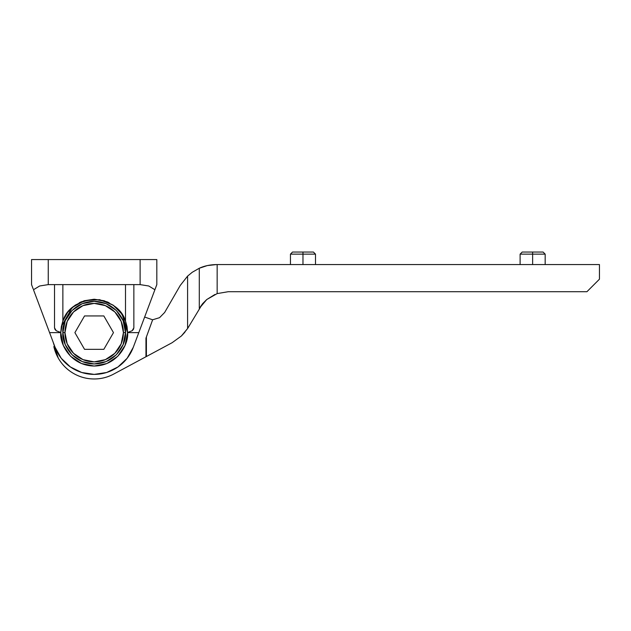 <?xml version="1.0" encoding="UTF-8"?>
<svg xmlns="http://www.w3.org/2000/svg" width="631" height="631" viewBox="0 0 631 631"><rect width="100%" height="100%" fill="white"/><g stroke="black" fill="none" stroke-linecap="round" stroke-linejoin="round"><path stroke-width="0.95" d="M522.2 252.045L543.078 252.045L532.635 252.045L532.635 254.135L545.168 254.135L532.635 254.135L532.635 264.57L532.635 254.135L520.11 254.135L532.635 254.135L532.635 252.045L522.2 252.045L520.11 254.135L520.11 264.57M292.532 252.045L313.41 252.045L302.975 252.045L302.975 254.135L315.5 254.135L302.975 254.135L302.975 264.57L302.975 254.135L290.449 254.135L302.975 254.135L302.975 252.045L292.532 252.045L290.449 254.135L290.449 264.57M599.45 264.57L216.409 264.57C209.973 264.704 204.27 265.927 199.293 268.238L192.242 272.276L187.596 276.102L180.245 285.449L187.596 276.102L192.266 272.261L199.293 268.238L199.293 308.417L202.622 303.661L206.747 299.536L217.159 293.596L228.225 291.711L586.925 291.711L599.45 279.186L599.45 264.57L599.45 279.186L586.925 291.711L228.225 291.711L217.159 293.596L228.225 291.711L217.159 293.596L217.159 264.57L599.45 264.57M214.919 294.48L206.716 299.559L202.598 303.692L187.596 328.546L181.349 336.023L172.129 342.704L146.4 356.515L146.4 336.93L145.966 338.129L145.966 356.752L113.73 374.057L146.4 356.515L146.4 336.93L152.647 319.775L159.54 317.685L164.644 312.479L159.548 317.677L152.647 319.775L159.54 317.685L164.644 312.479L180.245 285.449L187.596 276.102L180.245 285.449L164.644 312.479L159.548 317.677L152.647 319.775L145.966 338.129L145.966 356.752L172.129 342.704L181.389 335.992L172.129 342.704L181.389 335.992L184.883 332.229M199.293 308.417L206.739 299.544L199.293 308.417L199.293 268.238L207.299 265.58L199.293 268.238L192.266 272.261L187.596 276.102L187.596 328.546L182.469 334.919M217.159 264.57L217.159 293.596L206.747 299.536M207.299 265.58L216.409 264.57M181.389 335.992L187.596 328.546L187.596 276.102M188.874 326.472L187.596 328.546M58.241 358.029L53.083 341.955L58.241 358.029C61.83 364.347 66.736 369.38 72.975 373.11C79.214 376.841 85.958 378.789 93.23 378.955C100.495 379.128 107.325 377.488 113.73 374.057A41.323 41.323 0 0 1 53.84 346.585M144.641 317.054L152.639 319.791L144.641 317.054M94.185 284.613L131.769 284.613L94.185 284.613M60.781 332.553L61.317 326.661L62.871 321.013C66.673 308.835 77.116 301.579 94.185 299.228C111.261 301.579 121.696 308.835 125.506 321.013L127.052 326.661L127.588 332.632L122.162 314.372L113.186 305.159L99.674 299.686L84.601 300.632L72.179 307.502L61.317 326.661M62.871 321.013L60.781 332.482L56.269 330.77L54.518 327.836L54.518 284.613L48.256 284.613L39.627 285.993L33.475 289.739L49.581 332.632L60.781 332.632L62.871 321.005L62.871 284.613L62.871 321.013L67.777 312.171L75.113 305.207L84.191 300.758L94.185 299.228L104.178 300.758L113.257 305.207L120.592 312.171L125.506 321.013L125.506 284.613L125.506 321.013L127.588 332.632L138.788 332.632L154.895 289.739L148.75 285.993L140.121 284.613L133.859 284.613L133.859 327.836L132.108 330.77L127.588 332.482L125.506 321.013M60.781 332.482L56.269 330.77L54.968 329.39L54.518 327.836L54.518 284.613L140.121 284.613L140.121 259.562L48.256 259.562L48.256 284.613L140.121 284.613L148.75 285.993L154.895 289.739L133.275 347.318A41.756 41.756 0 0 1 55.094 347.318L61.254 358.305L70.412 366.966L81.73 372.495L94.185 374.396L106.639 372.495L117.965 366.966L127.123 358.305L133.275 347.318L138.788 332.632L127.588 332.632L125.048 345.417L117.808 356.255L106.97 363.495L94.185 366.043L81.399 363.495L70.562 356.255L63.321 345.417L60.781 332.632L49.581 332.632L55.094 347.318L33.475 289.739L39.627 285.993L48.256 284.613L54.518 284.613L48.256 284.613L48.256 259.562L156.819 259.562L156.819 284.613L154.895 289.739L156.819 284.613L156.819 259.562L140.121 259.562L140.121 284.613L133.859 284.613L133.859 327.836L133.409 329.39L132.108 330.77L127.588 332.482M31.55 284.613L31.55 259.562L48.256 259.562L31.55 259.562L31.55 284.613L33.12 288.793M127.588 332.632C128.937 342.404 118.912 365.586 94.185 366.043C69.457 365.586 59.44 342.404 60.781 332.632M63.124 320.351L64.157 317.992M69.402 310.239L72.171 307.51M79.214 302.77L81.399 301.776L94.185 299.228L106.97 301.776L109.155 302.77M116.207 307.51L118.975 310.239M124.212 317.992L125.254 320.351M155.258 288.793L156.819 284.613M123.416 332.632A29.231 29.231 0 0 1 94.185 361.863A29.231 29.231 0 0 1 64.954 332.632L62.871 332.632C61.609 341.797 71.003 363.527 94.185 363.953C117.366 363.527 126.76 341.797 125.506 332.632L123.416 332.632L121.191 343.824L114.858 353.305L105.369 359.638L94.185 361.863L83 359.638L73.519 353.305L67.178 343.824L64.954 332.632L67.178 321.447L73.519 311.966L83 305.633L94.185 303.408L105.369 305.633L114.858 311.966L121.191 321.447L123.416 332.632L125.506 332.632C126.76 341.797 117.366 363.527 94.185 363.953C71.003 363.527 61.609 341.797 62.871 332.632C61.609 323.474 71.003 301.744 94.185 301.318C117.366 301.744 126.76 323.474 125.506 332.632L123.124 344.621L116.333 354.78L106.174 361.571L94.185 363.953L82.204 361.571L72.044 354.78L65.253 344.621L62.871 332.632L65.253 320.651L72.044 310.491L82.204 303.7L94.185 301.318L106.174 303.7L116.333 310.491L123.124 320.651L125.506 332.632C126.76 323.474 117.366 301.744 94.185 301.318C71.003 301.744 61.609 323.474 62.871 332.632L64.954 332.632A29.231 29.231 0 0 1 94.185 303.408A29.231 29.231 0 0 1 123.416 332.632M103.831 315.934L84.546 315.934L74.9 332.632L84.546 349.337L103.831 349.337L113.47 332.632L103.831 315.934L84.546 315.934L74.9 332.632L84.546 349.337L103.831 349.337L113.47 332.632L103.831 315.934M543.078 252.045L545.168 254.135L545.168 264.57M313.41 252.045L315.5 254.135L315.5 264.57"/></g></svg>
